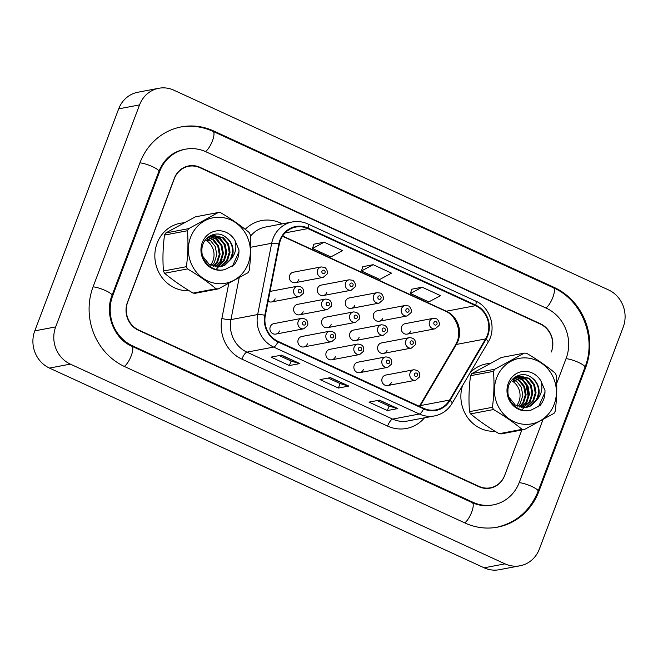 <?xml version="1.0" encoding="UTF-8"?>
<svg xmlns="http://www.w3.org/2000/svg" width="658" height="658" viewBox="0 0 658 658"><rect width="100%" height="100%" fill="white"/><g stroke="black" fill="none" stroke-linecap="round" stroke-linejoin="round"><path stroke-width="0.99" d="M303.815 346.947L331.747 341.65A5.322 4.935 -100.7 0 1 326.162 334.313A5.322 4.935 -100.7 0 1 329.765 331.196L301.833 336.493A5.322 4.935 79.3 0 0 299.028 345.006A5.322 4.935 79.3 0 0 307.418 343.83M331.796 359.803L359.729 354.506A5.322 4.935 -100.7 0 1 354.144 347.169A5.322 4.935 -100.7 0 1 357.746 344.052L329.814 349.349A5.322 4.935 79.3 0 0 327.01 357.862A5.322 4.935 79.3 0 0 335.399 356.685M359.786 372.658L387.71 367.361A5.322 4.935 -100.7 0 1 382.134 360.033A5.322 4.935 -100.7 0 1 385.728 356.916L357.804 362.213A5.322 4.935 79.3 0 0 354.999 370.725A5.322 4.935 79.3 0 0 363.381 369.549M387.768 385.522L415.691 380.225A5.322 4.935 -100.7 0 1 410.115 372.889A5.322 4.935 -100.7 0 1 413.709 369.771L385.785 375.068A5.322 4.935 79.3 0 0 382.981 383.581A5.322 4.935 79.3 0 0 391.37 382.405M275.834 334.083L303.757 328.786A5.322 4.935 -100.7 0 1 298.181 321.458A5.322 4.935 -100.7 0 1 301.775 318.34L273.851 323.637A5.322 4.935 79.3 0 0 271.047 332.15A5.322 4.935 79.3 0 0 279.436 330.974M299.538 314.812L327.462 309.515A5.322 4.935 -100.7 0 1 321.885 302.178A5.322 4.935 -100.7 0 1 325.48 299.061L297.556 304.358A5.322 4.935 79.3 0 0 294.751 312.871A5.322 4.935 79.3 0 0 303.141 311.695M327.519 327.668L355.452 322.371A5.322 4.935 -100.7 0 1 349.867 315.034A5.322 4.935 -100.7 0 1 353.469 311.917L325.537 317.222A5.322 4.935 79.3 0 0 322.733 325.726A5.322 4.935 79.3 0 0 331.122 324.55M355.509 340.531L383.433 335.226A5.322 4.935 -100.7 0 1 377.848 327.898A5.322 4.935 -100.7 0 1 381.451 324.781L353.527 330.077A5.322 4.935 79.3 0 0 350.722 338.59A5.322 4.935 79.3 0 0 359.103 337.414M383.491 353.387L411.414 348.09A5.322 4.935 -100.7 0 1 405.838 340.754A5.322 4.935 -100.7 0 1 409.432 337.636L381.508 342.933A5.322 4.935 79.3 0 0 378.704 351.446A5.322 4.935 79.3 0 0 387.085 350.27M268.119 301.265A5.322 4.935 79.3 0 0 275.151 298.839M323.243 295.532L351.175 290.236A5.322 4.935 -100.7 0 1 345.59 282.899A5.322 4.935 -100.7 0 1 349.184 279.79L321.26 285.087A5.322 4.935 79.3 0 0 318.456 293.6A5.322 4.935 79.3 0 0 326.845 292.415M351.224 308.396L379.156 303.099A5.322 4.935 -100.7 0 1 373.571 295.763A5.322 4.935 -100.7 0 1 377.174 292.646L349.242 297.942A5.322 4.935 79.3 0 0 346.437 306.455A5.322 4.935 79.3 0 0 354.827 305.279M379.214 321.252L407.137 315.955A5.322 4.935 -100.7 0 1 401.553 308.618A5.322 4.935 -100.7 0 1 405.155 305.501L377.231 310.798A5.322 4.935 79.3 0 0 374.427 319.311A5.322 4.935 79.3 0 0 382.808 318.135M407.195 334.108L435.119 328.811A5.322 4.935 -100.7 0 1 429.542 321.474A5.322 4.935 -100.7 0 1 433.137 318.365L405.213 323.662A5.322 4.935 79.3 0 0 402.408 332.175A5.322 4.935 79.3 0 0 410.789 330.99M295.261 282.677L323.185 277.38A5.322 4.935 -100.7 0 1 317.608 270.043A5.322 4.935 -100.7 0 1 321.203 266.926L293.279 272.223A5.322 4.935 79.3 0 0 290.474 280.736A5.322 4.935 79.3 0 0 298.855 279.56M157.106 243.238A34.043 31.559 79.3 0 0 189.035 290.647A34.043 31.559 79.3 0 1 157.106 243.238A34.043 31.559 79.3 0 1 180.144 223.292A34.043 31.559 79.3 0 0 157.106 243.238M462.516 385.646A34.043 31.559 79.3 0 0 495.071 431.27A34.043 31.559 79.3 0 1 462.516 385.646M280.415 240.376A22.693 21.04 -100.7 0 1 295.771 227.076A22.693 21.04 -100.7 0 1 307.845 228.597L475.553 305.657A22.693 21.04 -100.7 0 1 485.629 338.903L449.603 400.056A22.693 21.04 -100.7 0 1 435.909 409.885A22.693 21.04 -100.7 0 1 423.826 408.355L278.145 341.412A22.693 21.04 -100.7 0 1 265.339 315.388L279.346 244.118A22.693 21.04 -100.7 0 1 280.415 240.376M279.921 240.145A23.26 21.566 79.3 0 0 278.836 243.986L264.82 315.256A23.26 21.566 79.3 0 0 277.947 341.93L423.637 408.873A23.26 21.566 79.3 0 0 450.056 400.368L486.081 339.215A23.26 21.566 79.3 0 0 475.75 305.139L308.043 228.079A23.26 21.566 79.3 0 0 279.921 240.145M486.459 488.442A21.278 19.724 79.3 0 0 488.228 488.195L490.317 487.8A21.278 19.724 79.3 0 0 504.711 475.339L521.852 429.995L504.596 475.66A21.278 19.724 79.3 0 1 490.194 488.129A21.278 19.724 79.3 0 1 478.868 486.698L138.443 330.267A21.278 19.724 79.3 0 1 127.438 302.359L174.288 178.376A21.278 19.724 79.3 0 1 188.681 165.915A21.278 19.724 79.3 0 1 200.007 167.338L540.44 323.769A21.278 19.724 79.3 0 1 551.437 351.676L551.322 352.005A21.278 19.724 79.3 0 0 540.317 324.09L200.007 167.724A21.278 19.724 79.3 0 0 188.681 166.293A21.278 19.724 79.3 0 0 174.288 178.762L127.685 302.088A21.278 19.724 79.3 0 0 138.69 330.003L478.991 486.377A21.278 19.724 79.3 0 0 490.317 487.8M188.681 166.293L186.601 166.688A21.278 19.724 79.3 0 0 184.676 167.165M422.115 287.192L410.428 293.484L428.794 301.923L440.482 295.623L422.115 287.192L411.76 289.207M324.188 242.193L312.501 248.485L330.859 256.924L342.547 250.624L324.188 242.193L313.833 244.208M373.152 264.689L361.464 270.989L379.831 279.428L391.51 273.128L373.152 264.689L362.797 266.712M183.796 222.84A34.043 31.559 79.3 0 0 180.144 223.292A34.043 31.559 79.3 0 1 183.796 222.84M489.832 363.455A34.043 31.559 79.3 0 0 486.172 363.915A34.043 31.559 79.3 0 0 470.174 372.658A34.043 31.559 79.3 0 1 486.172 363.915L486.172 363.915A34.043 31.559 79.3 0 1 489.832 363.455M299.867 363.578L289.43 365.552L271.063 357.121L281.509 355.139L299.867 363.578A5.675 1.777 -65.3 0 1 299.538 363.561L281.287 355.18M397.802 408.577L387.356 410.551L368.998 402.12L379.436 400.138L397.802 408.577A5.675 1.777 -65.3 0 1 397.465 408.56L379.214 400.179M348.83 386.073L338.393 388.055L320.035 379.617L330.472 377.634L348.83 386.073A5.675 1.777 -65.3 0 1 348.501 386.065L330.25 377.676M338.393 388.055L340.096 383.548M328.178 378.07L340.137 383.573L348.501 386.065M387.356 410.551L389.059 406.052M377.141 400.574L389.1 406.068L397.465 408.56M289.43 365.552L291.132 361.053M279.206 355.575L291.173 361.069L299.538 363.561M361.464 270.989L362.813 266.646M312.501 248.485L313.85 244.151M410.428 293.484L411.776 289.15M556.684 383.425L566.127 358.429A38.296 35.507 79.3 0 0 546.321 308.191L205.896 151.759A38.296 35.507 79.3 0 0 185.515 149.193A38.296 35.507 79.3 0 0 159.598 171.631L112.748 295.606A38.296 35.507 79.3 0 0 132.554 345.853L472.987 502.276A38.296 35.507 79.3 0 0 493.368 504.85A38.296 35.507 79.3 0 0 519.285 482.413L542.973 419.705M623.208 327.141A28.368 26.304 79.3 0 0 608.535 289.923L173.852 90.187A28.368 26.304 79.3 0 0 158.751 88.279A28.368 26.304 79.3 0 0 139.554 104.902L55.675 326.903A28.368 26.304 79.3 0 0 70.34 364.113L505.031 563.857A28.368 26.304 79.3 0 0 520.124 565.757A28.368 26.304 79.3 0 0 539.321 549.142L623.208 327.141M158.751 88.279L137.876 92.243A28.368 26.304 79.3 0 0 118.679 108.858L34.792 330.859A28.368 26.304 79.3 0 0 49.465 368.077L484.148 567.813A28.368 26.304 79.3 0 0 499.249 569.721L520.124 565.757M489.149 488.294A21.278 19.724 79.3 0 0 491.46 487.545M190.927 166.013A21.278 19.724 79.3 0 0 187.645 166.145M585.719 367.427A60.988 56.547 79.3 0 0 554.176 287.414L213.743 130.991A60.988 56.547 79.3 0 0 181.287 126.895A60.988 56.547 79.3 0 0 140.014 162.625L93.165 286.608A60.988 56.547 79.3 0 0 124.707 366.621L465.132 523.052A60.988 56.547 79.3 0 0 497.596 527.14A60.988 56.547 79.3 0 0 538.869 491.411L585.719 367.427L584.839 367.6M210.47 265.149A16.211 15.027 79.3 0 0 211.769 263.274A16.211 15.027 79.3 0 0 206.9 240.869L205.419 239.915M245.705 268.801A33.328 30.901 79.3 0 0 235.704 222.741A33.328 30.901 79.3 0 0 193.033 232.2A33.328 30.901 79.3 0 0 203.034 278.26A33.328 30.901 79.3 0 0 245.705 268.801M218.357 288.887L247.943 272.757A38.296 35.507 79.3 0 0 248.576 271.721A38.296 35.507 79.3 0 0 249.176 270.668C250.797 258.397 251.142 246.413 250.237 234.717A38.296 35.507 79.3 0 0 249.135 232.48C240.91 225.653 231.402 219.04 220.603 212.657A38.296 35.507 79.3 0 0 218.275 212.509L195.327 216.86L165.742 232.99A38.296 35.507 79.3 0 0 165.109 234.026A38.296 35.507 79.3 0 0 164.516 235.079C162.896 247.252 162.542 259.236 163.455 271.03A38.296 35.507 79.3 0 0 164.558 273.267C172.824 280.135 182.332 286.74 193.082 293.09A38.296 35.507 79.3 0 0 195.418 293.238L218.357 288.887A38.296 35.507 79.3 0 1 216.03 288.739C207.805 281.912 198.297 275.299 187.505 268.916L164.558 273.267M165.742 232.99L188.69 228.639L218.275 212.509M188.69 228.639A38.296 35.507 79.3 0 0 188.056 229.675A38.296 35.507 79.3 0 0 187.456 230.728L164.516 235.079M211.835 265.807L214.253 262.797L216.786 254.802L215.281 246.553L210.215 240.244L206.76 238.369M213.677 266.457L217.568 262.172L220.101 254.177L218.596 245.928L213.529 239.611L208.125 237.176M213.217 266.317L216.737 262.328L219.27 254.333L217.765 246.084L212.699 239.767L207.772 237.439M215.47 266.844L220.882 261.547L223.416 253.544L221.911 245.294L216.844 238.986L209.68 236.288M215.026 266.77L220.052 261.703L222.585 253.708L221.08 245.45L216.013 239.142L209.285 236.485M217.222 267.016L224.197 260.913L226.73 252.919L225.225 244.669L220.159 238.352L211.276 235.646M216.786 266.992L223.366 261.07L225.9 253.075L224.394 244.825L219.328 238.509L210.873 235.786M218.933 266.984L221.549 265.898L227.512 260.288L230.045 252.294L228.54 244.036L223.473 237.727L212.912 235.227L207.977 237.267M218.514 267.008L220.718 266.054L226.681 260.445L229.214 252.45L227.709 244.192L222.643 237.883L212.501 235.309M202.746 256.291L209.244 264.417L220.611 266.761L224.863 265.264L231.279 258.882A16.211 15.027 79.3 0 0 225.168 236.716C215.602 229.395 201.537 237.908 201.916 250.311C201.307 262.616 214.023 272.914 225.11 269.443L234.042 264.886C237.554 260.609 239.191 255.592 238.944 249.834L234.964 240.433A19.814 18.375 79.3 0 0 210.856 232.726A19.814 18.375 79.3 0 0 202.393 257.665A19.814 18.375 79.3 0 0 225.11 269.443M220.2 266.835L224.033 265.429L229.996 259.811C234.454 250.517 232.842 242.818 225.168 236.716M206.423 238.722L209.384 240.4L206.9 240.869A16.211 15.027 79.3 0 0 205.395 239.948M234.964 240.433C236.913 247.178 235.687 253.33 231.279 258.882M193.082 293.09L216.03 288.739M163.455 271.03L186.403 266.679A38.296 35.507 79.3 0 0 187.505 268.916M186.403 266.679C188.015 254.506 188.369 242.522 187.456 230.728M232.447 266.202L238.92 251.751L238.944 249.834M216.095 269.451L218.152 267.206M218.3 267.016L218.966 266.112M219.443 265.38L222.091 259.211M218.662 240.54L214.442 236.197M213.842 235.753L213.06 235.235M213.011 235.202L212.361 234.807M206.9 240.869L208.002 239.504M516.497 405.772A16.211 15.027 79.3 0 0 517.797 403.897A16.211 15.027 79.3 0 0 512.927 381.492L511.447 380.538M551.741 409.424A33.328 30.901 79.3 0 0 541.74 363.364A33.328 30.901 79.3 0 0 499.068 372.823A33.328 30.901 79.3 0 0 509.07 418.883A33.328 30.901 79.3 0 0 551.741 409.424M524.393 429.51L553.978 413.38A38.296 35.507 79.3 0 0 554.612 412.344A38.296 35.507 79.3 0 0 555.204 411.291C556.824 399.019 557.178 387.036 556.265 375.34A38.296 35.507 79.3 0 0 555.163 373.102C546.938 366.276 537.43 359.663 526.639 353.28A38.296 35.507 79.3 0 0 524.303 353.132L501.355 357.483L471.77 373.612A38.296 35.507 79.3 0 0 471.144 374.649A38.296 35.507 79.3 0 0 470.544 375.702C468.932 387.875 468.578 399.858 469.483 411.653A38.296 35.507 79.3 0 0 470.585 413.89C478.86 420.758 488.368 427.363 499.109 433.712A38.296 35.507 79.3 0 0 501.445 433.861L524.393 429.51A38.296 35.507 79.3 0 1 522.057 429.361C513.84 422.526 504.332 415.922 493.533 409.539L470.585 413.89M471.77 373.612L494.717 369.261L524.303 353.132M494.717 369.261A38.296 35.507 79.3 0 0 494.092 370.298A38.296 35.507 79.3 0 0 493.492 371.351L470.544 375.702M517.871 406.43L520.281 403.42L522.814 395.425L521.309 387.175L516.242 380.867L512.796 378.992M519.705 407.072L523.595 402.795L526.129 394.8L524.623 386.542L519.557 380.234L514.153 377.791M519.252 406.94L522.773 402.951L525.298 394.956L523.793 386.707L518.734 380.39L513.799 378.062M521.498 407.466L526.91 402.161L529.443 394.167L527.938 385.917L522.871 379.608L515.707 376.911M521.054 407.392L526.087 402.326L528.613 394.323L527.107 386.073L522.049 379.765L515.313 377.108M523.25 407.639L530.225 401.536L532.758 393.542L531.253 385.292L526.186 378.975L517.303 376.269M522.822 407.615L529.402 401.693L531.927 393.698L530.422 385.448L525.364 379.131L516.9 376.409M524.969 407.606L527.576 406.521L533.539 400.911L536.073 392.908L534.567 384.659L529.501 378.35L518.94 375.85L514.005 377.889M524.541 407.631L526.745 406.677L532.717 401.067L535.242 393.073L533.737 384.815L528.678 378.506L518.529 375.932M508.774 396.914L515.272 405.04L526.647 407.384L530.891 405.887L537.306 399.505A16.211 15.027 79.3 0 0 531.195 377.338C521.63 370.018 507.565 378.531 507.943 390.926C507.334 403.231 520.059 413.537 531.146 410.066L540.078 405.501C543.582 401.232 545.219 396.215 544.972 390.457L540.991 381.056A19.814 18.375 79.3 0 0 516.892 373.349A19.814 18.375 79.3 0 0 508.42 398.287A19.814 18.375 79.3 0 0 531.146 410.066M526.227 407.458L530.06 406.044L536.031 400.434C540.481 391.14 538.869 383.441 531.195 377.338M512.459 379.345L515.42 381.023L512.927 381.492A16.211 15.027 79.3 0 0 511.422 380.571M540.991 381.056C542.949 387.801 541.723 393.953 537.306 399.505M499.109 433.712L522.057 429.361M469.483 411.653L492.431 407.302A38.296 35.507 79.3 0 0 493.533 409.539M492.431 407.302C494.043 395.129 494.397 383.145 493.492 371.351M521.868 410L523.752 407.927M523.974 407.647L524.393 407.08M524.804 406.479L527.132 401.799M528.267 396.922L525.791 383.688M523.151 379.814L519.73 376.647M519.236 376.302L518.052 375.554M538.483 406.825L544.956 392.374L544.972 390.457M512.927 381.492L514.03 380.127M485.629 338.903L456.397 344.447A22.693 21.04 79.3 0 0 458.058 340.976A22.693 21.04 79.3 0 0 446.321 311.209L282.644 235.992M419.804 406.512A22.693 21.04 79.3 0 0 420.372 405.599L456.397 344.447A12.765 3.282 -149.5 0 0 455.484 344.981L457.137 341.527C461.826 330.406 455.566 315.19 445.408 311.119A12.765 3.989 -65.3 0 0 446.321 311.209L475.553 305.657M307.845 228.597L285.087 232.916M423.637 408.873A7.09 2.221 114.7 0 1 419.36 414.022L273.67 347.079A28.368 26.304 -100.7 0 1 257.673 314.549L271.68 243.279A28.368 26.304 -100.7 0 1 273.012 238.599A28.368 26.304 -100.7 0 1 292.21 221.976L265.478 227.051A28.368 26.304 79.3 0 0 250.353 236.403M278.836 243.986A7.09 1.053 11.1 0 0 271.68 243.279L250.731 247.252M264.82 315.256A7.09 1.053 11.1 0 0 257.673 314.549L230.942 319.615A28.368 26.304 79.3 0 0 246.947 352.153L273.67 347.079A7.09 2.221 -65.3 0 0 277.947 341.93M434.461 415.93A28.368 26.304 -100.7 0 1 419.36 414.022L392.637 419.097A28.368 26.304 79.3 0 0 407.73 420.997L434.461 415.93C442.053 414.343 447.934 410.156 452.087 403.354L488.113 342.201C496.856 328.358 490.432 307.278 475.52 300.994L307.812 223.934A7.09 2.221 114.7 0 1 308.043 228.079M450.056 400.368A7.09 1.826 30.5 0 1 452.087 403.354M486.081 339.215A7.09 1.826 30.5 0 1 488.113 342.201M475.75 305.139A7.09 2.221 -65.3 0 0 475.52 300.994M245.22 229.329A35.458 32.875 -100.7 0 1 280.423 222.955L282.356 223.843M424.5 417.822A35.458 32.875 -100.7 0 1 387.57 426.08L241.881 359.136A35.458 32.875 -100.7 0 1 221.878 318.472L228.754 283.516M138.69 330.003L138.106 330.11M478.991 486.377L478.407 486.484M239.158 277.849L230.942 319.615A7.09 1.053 -168.9 0 1 221.878 318.472M241.881 359.136A7.09 2.221 -65.3 0 1 246.947 352.153L392.637 419.097A7.09 2.221 -65.3 0 0 387.57 426.08M280.423 222.955A7.09 2.221 -65.3 0 0 279.971 224.304M449.603 400.056L420.372 405.599A12.765 3.282 -149.5 0 0 419.459 406.134L455.484 344.981M321.968 271.203A1.777 1.645 79.3 0 0 322.889 273.531A1.777 1.645 79.3 0 0 325.027 272.609A1.777 1.645 79.3 0 0 324.114 270.282A1.777 1.645 79.3 0 0 321.968 271.203M293.904 289.323A5.322 4.935 -100.7 0 1 297.498 286.205C302.244 286.526 304.193 288.928 303.338 293.386L299.48 296.651A5.322 4.935 -100.7 0 1 293.904 289.323M301.323 291.889A1.777 1.645 79.3 0 0 300.41 289.561A1.777 1.645 79.3 0 0 298.263 290.482A1.777 1.645 79.3 0 0 299.184 292.802A1.777 1.645 79.3 0 0 301.323 291.889M305.608 324.016A1.777 1.645 79.3 0 0 304.687 321.696A1.777 1.645 79.3 0 0 302.548 322.609A1.777 1.645 79.3 0 0 303.461 324.937A1.777 1.645 79.3 0 0 305.608 324.016M349.957 284.059A1.777 1.645 79.3 0 0 350.87 286.386A1.777 1.645 79.3 0 0 353.017 285.465A1.777 1.645 79.3 0 0 352.096 283.146A1.777 1.645 79.3 0 0 349.957 284.059M377.939 296.923A1.777 1.645 79.3 0 0 378.852 299.242A1.777 1.645 79.3 0 0 380.998 298.329A1.777 1.645 79.3 0 0 380.077 296.001A1.777 1.645 79.3 0 0 377.939 296.923M405.92 309.778A1.777 1.645 79.3 0 0 406.841 312.106A1.777 1.645 79.3 0 0 408.98 311.185A1.777 1.645 79.3 0 0 408.067 308.857A1.777 1.645 79.3 0 0 405.92 309.778M433.902 322.634A1.777 1.645 79.3 0 0 434.823 324.962A1.777 1.645 79.3 0 0 436.961 324.04A1.777 1.645 79.3 0 0 436.048 321.721A1.777 1.645 79.3 0 0 433.902 322.634M329.313 304.744A1.777 1.645 79.3 0 0 328.391 302.417A1.777 1.645 79.3 0 0 326.253 303.338A1.777 1.645 79.3 0 0 327.166 305.666A1.777 1.645 79.3 0 0 329.313 304.744M357.294 317.6A1.777 1.645 79.3 0 0 356.373 315.272A1.777 1.645 79.3 0 0 354.234 316.194A1.777 1.645 79.3 0 0 355.147 318.521A1.777 1.645 79.3 0 0 357.294 317.6M385.275 330.464A1.777 1.645 79.3 0 0 384.362 328.136A1.777 1.645 79.3 0 0 382.216 329.058A1.777 1.645 79.3 0 0 383.137 331.377A1.777 1.645 79.3 0 0 385.275 330.464M333.59 336.88A1.777 1.645 79.3 0 0 332.668 334.552A1.777 1.645 79.3 0 0 330.53 335.473A1.777 1.645 79.3 0 0 331.443 337.801A1.777 1.645 79.3 0 0 333.59 336.88M361.571 349.735A1.777 1.645 79.3 0 0 360.658 347.408A1.777 1.645 79.3 0 0 358.511 348.329A1.777 1.645 79.3 0 0 359.424 350.656A1.777 1.645 79.3 0 0 361.571 349.735M389.552 362.591A1.777 1.645 79.3 0 0 388.639 360.271A1.777 1.645 79.3 0 0 386.493 361.184A1.777 1.645 79.3 0 0 387.414 363.512A1.777 1.645 79.3 0 0 389.552 362.591M417.542 375.455A1.777 1.645 79.3 0 0 416.621 373.127A1.777 1.645 79.3 0 0 414.482 374.048A1.777 1.645 79.3 0 0 415.395 376.376A1.777 1.645 79.3 0 0 417.542 375.455M413.257 343.32A1.777 1.645 79.3 0 0 412.344 340.992A1.777 1.645 79.3 0 0 410.197 341.913A1.777 1.645 79.3 0 0 411.118 344.241A1.777 1.645 79.3 0 0 413.257 343.32M179.716 127.191C191.149 125.11 202.236 126.501 212.995 131.361L553.419 287.793A11.351 3.545 114.7 0 1 552.909 297.177A11.351 3.545 114.7 0 1 545.885 307.985M553.419 287.793C581.96 300.081 596.864 337.875 584.97 367.238A11.351 2.336 -159.3 0 0 578.53 362.435A11.351 2.336 -159.3 0 0 566.036 358.676M584.97 367.238L538.121 491.222A11.351 2.336 -159.3 0 0 531.68 486.418A11.351 2.336 -159.3 0 0 519.187 482.659M464.696 522.847A11.351 3.545 -65.3 0 0 471.72 512.039A11.351 3.545 -65.3 0 0 472.23 502.646L131.806 346.223C114.27 338.928 104.293 314.072 112.008 295.417L158.858 171.434C163.916 159.277 172.281 151.965 183.944 149.489M124.272 366.416A11.351 3.545 -65.3 0 0 131.287 355.608A11.351 3.545 -65.3 0 0 131.806 346.223M93.074 286.855A11.351 2.336 20.7 0 1 105.296 290.491A11.351 2.336 20.7 0 1 112.008 295.417M139.915 162.88A11.351 2.336 20.7 0 1 152.146 166.507A11.351 2.336 20.7 0 1 158.858 171.434M212.995 131.361A11.351 3.545 114.7 0 1 212.476 140.754A11.351 3.545 114.7 0 1 205.452 151.562M484.148 567.813L505.031 563.857M49.465 368.077L70.34 364.113M34.792 330.859L55.675 326.903M118.679 108.858L139.554 104.902M539.848 323.884L540.44 323.769M199.407 167.453L200.007 167.338M553.065 287.628L554.176 287.414M537.989 491.575L538.869 491.411M212.633 131.205L213.743 130.991M471.876 502.49L472.987 502.276M131.452 346.059L132.554 345.853M111.868 295.779L112.748 295.606M158.718 171.796L159.598 171.631M307.812 223.934C302.77 221.656 297.564 220.998 292.21 221.976M445.408 311.119L282.471 236.255M323.185 277.38L327.042 274.106C328.663 271.441 325.093 266.951 324.484 267.403L321.203 266.926M270.051 291.412L297.498 286.205M271.557 301.948L299.48 296.651M301.775 318.34C306.521 318.661 308.47 321.055 307.615 325.521L303.757 328.786M351.175 290.236L355.024 286.97C356.644 284.297 353.075 279.815 352.466 280.259L349.184 279.79M379.156 303.099L383.014 299.826C384.626 297.153 381.064 292.67 380.447 293.123L377.174 292.646M407.137 315.955L410.995 312.682C412.615 310.017 409.046 305.534 408.437 305.978L405.155 305.501M435.119 328.811L438.976 325.546C440.597 322.872 437.027 318.39 436.419 318.834L433.137 318.365M325.48 299.061C330.226 299.39 332.175 301.783 331.319 306.241L327.462 309.515M353.469 311.917C358.207 312.246 360.156 314.639 359.301 319.105L355.452 322.371M381.451 324.781C386.197 325.101 388.138 327.503 387.291 331.961L383.433 335.226M329.765 331.196C334.503 331.525 336.452 333.919 335.596 338.376L331.747 341.65M357.746 344.052C362.492 344.381 364.433 346.774 363.586 351.24L359.729 354.506M385.728 356.916C390.474 357.236 392.415 359.63 391.568 364.096L387.71 367.361M413.709 369.771C418.455 370.1 420.404 372.494 419.549 376.952L415.691 380.225M409.432 337.636C414.178 337.965 416.127 340.359 415.272 344.817L411.414 348.09M496.033 527.445C516.053 522.97 530.085 510.896 538.121 491.222M491.797 505.147C485.185 506.372 478.662 505.541 472.23 502.646"/></g></svg>
